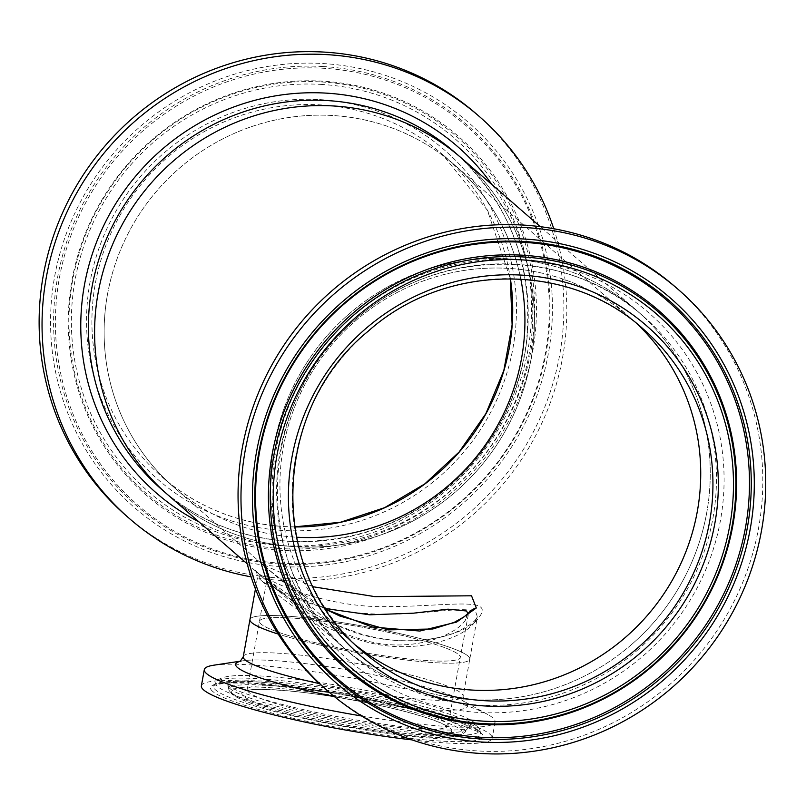 <?xml version="1.0" encoding="UTF-8"?>
<svg xmlns="http://www.w3.org/2000/svg" width="806" height="806" viewBox="0 0 806 806"><rect width="100%" height="100%" fill="white"/><g stroke="black" fill="none" stroke-linecap="round" stroke-linejoin="round"><path stroke-width="0.6" stroke-dasharray="4.03 3.02" d="M313.05 586.748L262.927 564.663L274.473 574.517L325.967 609.477M467.943 613.638L465.364 620.247C455.148 635.974 408.642 654.673 360.977 639.168C314.4 625.98 277.536 587.806 268.892 580.421C266.625 578.527 266.474 578.537 268.438 580.461L286.956 593.438L325.362 608.55M325.926 609.417L307.711 598.929L280.609 579.514L262.151 563.978L264.68 567.031C265.658 566.306 266.454 570.295 267.068 579.02L247.19 689.493L246.314 691.085C248.278 687.609 297.746 689.593 347.235 699.074C379.062 704.807 405.408 711.013 426.293 717.683C444.821 723.879 447.521 726.659 447.864 727.022L447.995 725.622A102.009 12.362 -169.8 0 1 355.466 721.471A102.009 12.362 -169.8 0 1 248.772 692.273A102.009 12.362 -169.8 0 1 247.19 689.493A102.009 12.362 -169.8 0 1 339.729 693.644A102.009 12.362 -169.8 0 1 446.423 722.841A102.009 12.362 -169.8 0 1 447.995 725.622L460.266 657.404A102.009 12.362 -169.8 0 1 367.738 653.253A102.009 12.362 -169.8 0 1 261.043 624.056A102.009 12.362 -169.8 0 1 259.472 621.275A102.009 12.362 -169.8 0 1 352 625.426A102.009 12.362 -169.8 0 1 458.695 654.623A102.009 12.362 -169.8 0 1 460.266 657.404A102.009 12.362 -169.8 0 1 367.738 653.253A102.009 12.362 -169.8 0 1 261.043 624.056A102.009 12.362 -169.8 0 1 259.472 621.275A102.009 12.362 -169.8 0 1 352 625.426A102.009 12.362 -169.8 0 1 458.695 654.623A102.009 12.362 -169.8 0 1 460.266 657.404L468.679 612.772M283.309 447.209A213.701 207.877 -49 0 1 421.961 281.425A213.701 207.877 -49 0 1 630.554 317.957A213.701 207.877 -49 0 1 636.559 323.397A213.701 207.877 131 0 0 630.554 317.957A213.701 207.877 131 0 0 355.809 320.576A213.701 207.877 131 0 0 350.116 640.488A213.701 207.877 -49 0 1 283.309 447.209M107.5 294.351A213.701 207.877 -49 0 1 246.162 128.557A213.701 207.877 -49 0 1 454.745 165.099A213.701 207.877 -49 0 1 520.797 279.047A213.701 207.877 -49 0 0 454.745 165.099L642.765 328.586A213.701 207.877 131 0 0 368.03 331.195A213.701 207.877 131 0 0 362.327 651.107L350.116 640.488A213.701 207.877 131 0 0 356.333 645.677A213.701 207.877 -49 0 1 350.116 640.488L174.308 487.62A213.701 207.877 -49 0 1 107.5 294.351M474.704 622.141C463.692 638.342 412.833 656.648 360.876 640.347C309.927 626.443 268.761 586.909 259.522 578.97L259.109 578.577C265.96 585.569 309.192 610.515 363.375 613.295C416.108 617.809 466.644 604.097 475.913 612.429L477.394 616.862L474.704 622.141A7.032 6.579 -141.1 0 1 476.024 619.089L476.024 619.089C473.525 622.585 467.551 626.625 458.11 631.219C446.121 636.921 430.505 640.145 411.262 640.901C394.739 641.213 377.682 638.805 360.101 633.677L334.319 624.176C282.936 600.53 251.452 566.044 255.593 571.091C256.157 570.185 256.802 572.26 257.547 577.308L255.442 588.995M259.522 578.97L259.109 578.577A7.032 6.911 124.7 0 0 256.671 571.676C246.727 561.802 283.833 602.888 341.079 627.068C399.756 653.878 468.115 636.236 479.318 616.973C494.652 596.359 448.106 606.465 386.789 606.626C322.954 607.946 263.189 579.212 256.671 571.676M243.261 656.739A111.681 13.531 -169.8 0 1 344.565 661.293A111.681 13.531 -169.8 0 1 461.375 693.251A111.681 13.531 -169.8 0 1 463.097 696.293L469.787 659.117A111.681 13.531 -169.8 0 0 468.064 656.074A111.681 13.531 -169.8 0 0 351.255 624.106A111.681 13.531 -169.8 0 0 249.951 619.562A111.681 13.531 -169.8 0 1 351.255 624.106A111.681 13.531 -169.8 0 1 468.064 656.074A111.681 13.531 -169.8 0 1 469.787 659.117A111.681 13.531 -169.8 0 1 398.174 659.016A111.681 13.531 -169.8 0 1 278.201 634.07A111.681 13.531 -169.8 0 0 398.174 659.016A111.681 13.531 -169.8 0 0 469.787 659.117L477.394 616.862L476.024 619.089A7.032 6.579 -141.1 0 1 479.318 616.973M530.922 359.819A223.373 217.288 -49 0 1 385.993 533.109A223.373 217.288 -49 0 1 167.96 494.924A223.373 217.288 -49 0 0 295.923 546.77A223.373 217.288 -49 0 0 516.485 408.189A223.373 217.288 -49 0 0 461.092 157.795A223.373 217.288 -49 0 1 530.922 359.819M706.731 512.687A223.373 217.288 -49 0 1 561.792 685.977A223.373 217.288 -49 0 1 343.769 647.782A223.373 217.288 -49 0 1 273.939 445.758A223.373 217.288 -49 0 1 418.868 272.468A223.373 217.288 -49 0 1 636.901 310.663A223.373 217.288 -49 0 1 706.731 512.687M294.533 526.933A213.701 207.877 -49 0 1 284.518 526.6A213.701 207.877 -49 0 1 162.097 477.001L174.308 487.62A213.701 207.877 -49 0 0 296.336 537.199A213.701 207.877 -49 0 1 174.308 487.62A213.701 207.877 -49 0 1 121.313 248.077A213.701 207.877 -49 0 1 332.324 115.49A213.701 207.877 -49 0 1 454.745 165.099L442.534 154.47A213.701 207.877 -49 0 1 510.389 278.695M268.892 580.421C266.625 578.527 266.474 578.537 268.438 580.461A16.704 16.402 124.7 0 0 262.645 564.069M213.792 665.202A147.74 17.903 -169.8 0 1 352.887 678.138A147.74 17.903 -169.8 0 1 487.771 714.499A147.74 17.903 -169.8 0 1 492.839 717.884A147.74 17.903 -169.8 0 1 495.126 721.924A147.74 17.903 -169.8 0 1 361.572 715.98M201.369 685.916A147.74 17.903 -169.8 0 1 335.387 691.931A147.74 17.903 -169.8 0 1 489.907 734.216A147.74 17.903 -169.8 0 1 492.184 738.246A147.74 17.903 -169.8 0 1 412.078 739.898M229.881 688.495A121.666 14.74 -169.8 0 1 228.058 686.087A121.666 14.74 -169.8 0 1 228.027 685.956A121.666 14.74 -169.8 0 1 335.266 689.614A121.666 14.74 -169.8 0 1 465.606 724.947A121.666 14.74 -169.8 0 1 467.188 728.987A121.666 14.74 -169.8 0 1 467.117 729.098A121.666 14.74 -169.8 0 1 353.532 722.7A121.666 14.74 -169.8 0 1 229.881 688.495M477.736 726.821A134.189 16.261 -169.8 0 1 479.741 729.48A134.189 16.261 -169.8 0 1 479.782 729.621A134.189 16.261 -169.8 0 1 361.501 725.581A134.189 16.261 -169.8 0 1 217.751 686.621A134.189 16.261 -169.8 0 1 216.008 682.158A134.189 16.261 -169.8 0 1 216.089 682.037A134.189 16.261 -169.8 0 1 341.361 689.09A134.189 16.261 -169.8 0 1 477.736 726.821M553.762 228.743A266.494 259.23 -49 0 1 282.231 580.532A266.494 259.23 -49 0 1 251.099 576.834M476.366 113.928A266.494 259.23 -49 0 1 542.448 412.652A266.494 259.23 -49 0 1 279.309 577.993A266.494 259.23 -49 0 1 126.643 516.132M281.465 563.273A250.837 244.006 -49 0 1 56.269 301.565A250.837 244.006 -49 0 1 323.236 68.258A250.837 244.006 -49 0 1 548.433 329.976A250.837 244.006 -49 0 1 281.465 563.273M282.553 550.387A237.77 231.292 -49 0 1 69.084 302.3A237.77 231.292 -49 0 1 322.148 81.154A237.77 231.292 -49 0 1 535.617 329.231A237.77 231.292 -49 0 1 282.553 550.387M630.947 645.052A223.373 217.288 131 0 0 636.901 310.663A223.373 217.288 131 0 0 349.723 313.393A223.373 217.288 131 0 0 343.769 647.782A223.373 217.288 131 0 0 630.947 645.052M325.574 689.11A266.494 259.23 131 0 0 668.194 685.846A266.494 259.23 131 0 0 675.297 286.906M468.498 613.013A16.704 15.616 -141.1 0 0 465.364 620.247M240.43 661.283A117.857 14.276 -169.8 0 1 243.2 660.759A117.857 14.276 -169.8 0 1 354.156 671.076A117.857 14.276 -169.8 0 1 461.757 700.082A117.857 14.276 -169.8 0 1 465.808 702.782A117.857 14.276 -169.8 0 1 334.077 696.364M487.771 714.499L461.757 700.082L464.377 701.794L463.097 696.293A111.681 13.531 -169.8 0 1 319.478 683.629M243.472 696.102A106.644 12.926 -169.8 0 1 328.123 695.86A106.644 12.926 -169.8 0 1 450.091 728.06A106.644 12.926 -169.8 0 1 365.44 728.302A106.644 12.926 -169.8 0 1 243.472 696.102M230.738 692.314A120.114 14.548 -169.8 0 1 228.914 689.805A120.114 14.548 -169.8 0 1 334.782 693.412A120.114 14.548 -169.8 0 1 463.46 728.292A120.114 14.548 -169.8 0 1 465.022 732.281A120.114 14.548 -169.8 0 1 353.31 726.166A120.114 14.548 -169.8 0 1 230.738 692.314M233.085 694.5A117.364 14.216 -169.8 0 1 326.249 694.228A117.364 14.216 -169.8 0 1 460.468 729.662A117.364 14.216 -169.8 0 1 367.314 729.934A117.364 14.216 -169.8 0 1 233.085 694.5M478.603 730.639A135.74 16.442 -169.8 0 1 480.668 733.47A135.74 16.442 -169.8 0 1 361.017 729.38A135.74 16.442 -169.8 0 1 215.605 689.966A135.74 16.442 -169.8 0 1 213.832 685.453A135.74 16.442 -169.8 0 1 340.082 692.374A135.74 16.442 -169.8 0 1 478.603 730.639M212.613 691.336A138.491 16.785 -169.8 0 1 322.551 691.014A138.491 16.785 -169.8 0 1 480.95 732.825A138.491 16.785 -169.8 0 1 371.012 733.148A138.491 16.785 -169.8 0 1 212.613 691.336M319.68 99.591A218.325 212.381 -49 0 1 515.699 327.397A218.325 212.381 -49 0 1 283.319 530.469A218.325 212.381 -49 0 1 87.31 302.663A218.325 212.381 -49 0 1 319.68 99.591M294.533 526.882L284.397 526.55C237.911 523.467 197.138 506.954 162.097 477.001A213.701 207.877 -49 0 1 109.102 237.448A213.701 207.877 -49 0 1 320.103 104.871A213.701 207.877 -49 0 1 442.534 154.47L487.418 210.316L510.329 278.695M454.886 152.394A223.373 217.288 -49 0 1 510.279 402.788A223.373 217.288 -49 0 1 289.717 541.37A223.373 217.288 -49 0 1 161.754 489.524C198.347 520.797 240.923 538.045 289.475 541.259C361.662 543.728 422.525 517.774 472.064 463.4C502.692 427.684 520.867 386.709 526.6 340.454C533.431 265.174 509.523 202.487 454.886 152.394M492.154 184.806A229.549 223.292 -49 0 1 502.541 427.573A229.549 223.292 -49 0 1 287.661 546.115A229.549 223.292 -49 0 1 199.022 521.925M322.722 63.533A254.877 247.926 -49 0 1 551.546 329.463A254.877 247.926 -49 0 1 280.276 566.527A254.877 247.926 -49 0 1 51.453 300.598A254.877 247.926 -49 0 1 322.722 63.533M322.813 66.525A252.117 245.256 -49 0 1 549.168 329.583A252.117 245.256 -49 0 1 280.82 564.089A252.117 245.256 -49 0 1 54.476 301.031A252.117 245.256 -49 0 1 322.813 66.525M321.513 81.96A236.48 230.042 -49 0 1 533.824 328.697A236.48 230.042 -49 0 1 282.13 548.654A236.48 230.042 -49 0 1 69.82 301.918A236.48 230.042 -49 0 1 321.513 81.96M320.969 84.398A233.73 227.363 -49 0 1 530.801 328.264A233.73 227.363 -49 0 1 282.04 545.662A233.73 227.363 -49 0 1 72.197 301.797A233.73 227.363 -49 0 1 320.969 84.398M637.153 650.452A223.373 217.288 131 0 0 643.107 316.053A223.373 217.288 131 0 0 355.93 318.793A223.373 217.288 131 0 0 349.975 653.182A223.373 217.288 131 0 0 637.153 650.452M353.582 315.549A229.549 223.292 131 0 0 324.304 635.733A229.549 223.292 131 0 0 642.583 656.376A229.549 223.292 131 0 0 671.861 336.193A229.549 223.292 131 0 0 353.582 315.549M247.18 563.807L349.975 653.182C250.817 572.512 253.779 401.851 356.151 318.934C436.187 247.16 565.832 245.961 643.107 316.053L540.312 226.677M240.148 661.454L243.2 660.759L240.641 661.142M228.027 685.956L228.914 689.805L231.654 693.835C241.619 702.923 290.603 716.453 344.706 726.176C402.526 735.092 450.796 743.031 465.022 732.281L467.188 728.987M228.058 686.087L227.846 685.302C233.629 691.891 290.11 708.746 348.051 718.539C383.052 724.685 412.874 728.412 437.537 729.722C462.009 730.921 468.357 728.443 467.954 728.281L467.117 729.098M479.741 729.48L475.711 723.627C470.764 719.919 468.175 717.622 443.874 709.441C408.713 698.58 366.357 689.442 316.788 682.017C280.286 676.778 252.832 674.693 234.405 675.75C224.259 676.425 218.154 678.521 216.089 682.037M479.782 729.621L480.668 733.49L479.51 732.16L431.432 713.753L340.555 693.976L252.802 683.125L224.612 682.984L213.822 685.473L216.008 682.158M495.126 721.924L492.184 738.246"/><path stroke-width="1.21" d="M325.967 609.477L372.181 626.977L419.835 631.048L456.599 622.091L476.316 607.986L471.53 595.795L374.911 596.642L313.05 586.748M325.362 608.55L369.793 614.807L413.518 613.175L448.025 609.175L466.543 610.988L467.943 613.638M636.559 323.397A213.701 207.877 -49 0 1 697.351 511.236A213.701 207.877 -49 0 1 356.333 645.677A213.701 207.877 131 0 0 624.852 637.868A213.701 207.877 131 0 0 636.559 323.397M520.797 279.047A213.701 207.877 -49 0 1 521.553 358.368A213.701 207.877 -49 0 1 296.336 537.199A213.701 207.877 -49 0 0 296.729 537.219A213.701 207.877 -49 0 0 520.797 279.047M319.478 683.629A111.681 13.531 -169.8 0 1 244.984 659.792A111.681 13.531 -169.8 0 1 243.261 656.739L249.951 619.562A111.681 13.531 -169.8 0 0 251.674 622.615A111.681 13.531 -169.8 0 0 278.201 634.07A111.681 13.531 -169.8 0 1 251.674 622.615A111.681 13.531 -169.8 0 1 249.951 619.562L255.442 588.995M247.18 563.807L161.754 489.524A223.373 217.288 -49 0 1 106.362 239.13A223.373 217.288 -49 0 1 326.924 100.549A223.373 217.288 -49 0 1 454.886 152.394L461.092 157.795A223.373 217.288 -49 0 0 333.13 105.949A223.373 217.288 -49 0 0 112.568 244.53A223.373 217.288 -49 0 0 167.96 494.924A223.373 217.288 -49 0 1 98.131 292.9A223.373 217.288 -49 0 1 243.069 119.6A223.373 217.288 -49 0 1 461.092 157.795L540.312 226.677M361.572 715.98A147.74 17.903 -169.8 0 1 206.588 673.625A147.74 17.903 -169.8 0 1 204.311 669.595A147.74 17.903 -169.8 0 1 213.792 665.202L240.641 661.142M412.078 739.898A147.74 17.903 -169.8 0 1 203.656 689.946A147.74 17.903 -169.8 0 1 201.369 685.916L204.311 669.595M251.099 576.834A266.494 259.23 -49 0 1 129.565 518.671A266.494 259.23 -49 0 1 63.483 219.947A266.494 259.23 -49 0 1 326.621 54.617A266.494 259.23 -49 0 1 479.288 116.467A266.494 259.23 -49 0 1 553.762 228.743M129.565 518.671L126.643 516.132A266.494 259.23 -49 0 1 60.561 217.408A266.494 259.23 -49 0 1 323.69 52.068A266.494 259.23 -49 0 1 476.366 113.928L479.288 116.467M678.219 289.445L675.297 286.906A266.494 259.23 131 0 0 332.677 290.16A266.494 259.23 131 0 0 325.574 689.11L328.495 691.649A266.494 259.23 131 0 0 671.116 688.395A266.494 259.23 131 0 0 678.219 289.445A266.494 259.23 131 0 0 335.598 292.709A266.494 259.23 131 0 0 328.495 691.649M344.605 303.59A250.837 244.006 131 0 0 312.617 653.475A250.837 244.006 131 0 0 660.416 676.033A250.837 244.006 131 0 0 692.404 326.148A250.837 244.006 131 0 0 344.605 303.59M352.837 313.292A237.77 231.292 131 0 0 322.511 644.951A237.77 231.292 131 0 0 652.185 666.33A237.77 231.292 131 0 0 682.511 334.671A237.77 231.292 131 0 0 352.837 313.292M476.316 607.986A16.704 15.616 -141.1 0 0 468.498 613.013L464.135 616.822L454.151 622.393L432.852 628.982L388.25 629.869L339.85 616.036L325.926 609.417M334.077 696.364A117.857 14.276 -169.8 0 1 237.458 667.479A117.857 14.276 -169.8 0 1 240.43 661.283M510.389 278.695A213.701 207.877 -49 0 1 294.533 526.933M199.022 521.925A229.549 223.292 -49 0 1 90.262 260.529A229.549 223.292 -49 0 1 325.896 93.113A229.549 223.292 -49 0 1 492.154 184.806M640.8 652.638A218.325 212.381 131 0 0 668.648 348.091A218.325 212.381 131 0 0 365.924 328.465A218.325 212.381 131 0 0 338.077 633.002A218.325 212.381 131 0 0 640.8 652.638M637.072 648.487A213.701 207.877 131 0 0 642.765 328.586C568.754 261.456 444.67 262.625 368.13 331.266C270.262 410.526 267.35 573.812 362.327 651.107A213.701 207.877 131 0 0 637.072 648.487M663.801 679.76A254.877 247.926 131 0 0 696.313 324.254A254.877 247.926 131 0 0 342.913 301.333A254.877 247.926 131 0 0 310.411 656.85A254.877 247.926 131 0 0 663.801 679.76M661.746 677.443A252.117 245.256 131 0 0 693.906 325.765A252.117 245.256 131 0 0 344.333 303.096A252.117 245.256 131 0 0 312.174 654.774A252.117 245.256 131 0 0 661.746 677.443M651.903 665.837A236.48 230.042 131 0 0 682.067 335.971A236.48 230.042 131 0 0 354.177 314.713A236.48 230.042 131 0 0 324.012 644.568A236.48 230.042 131 0 0 651.903 665.837M650.492 664.063A233.73 227.363 131 0 0 680.304 338.046A233.73 227.363 131 0 0 356.222 317.03A233.73 227.363 131 0 0 326.41 643.047A233.73 227.363 131 0 0 650.492 664.063M243.261 656.739L240.148 661.454M294.533 526.882L340.475 522.238L384.603 507.679L424.782 483.902L459.088 452.055L485.857 413.659L503.821 370.569L512.112 324.848L510.329 278.695"/></g></svg>
